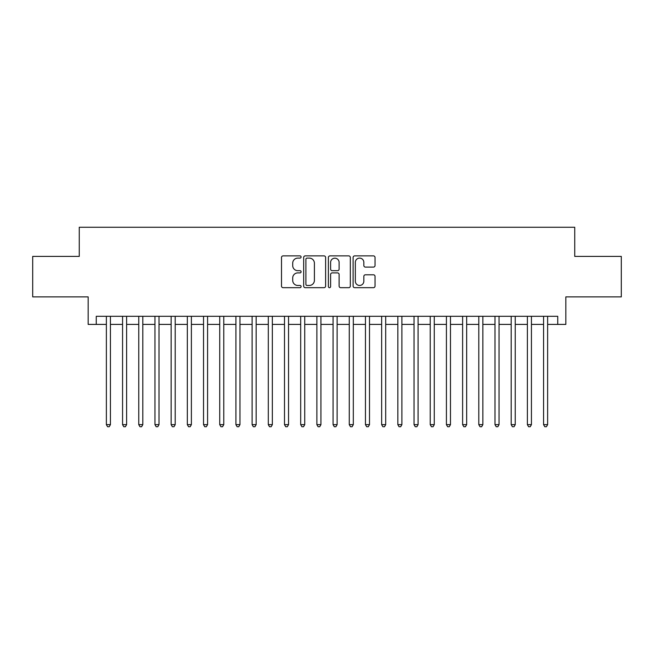 <?xml version="1.0" encoding="UTF-8"?>
<svg xmlns="http://www.w3.org/2000/svg" width="654" height="654" viewBox="0 0 654 654"><rect width="100%" height="100%" fill="white"/><g stroke="black" fill="none" stroke-linecap="round" stroke-linejoin="round"><path stroke-width="0.98" d="M301.093 257.006A1.112 1.112 0 0 0 299.982 255.886L283.092 255.886A1.586 1.586 0 0 0 281.506 257.48L281.506 286.084A1.586 1.586 0 0 0 283.092 287.678L299.982 287.678A1.112 1.112 0 0 0 301.093 286.566A1.112 1.112 0 0 0 299.982 285.455L297.791 285.455A5.085 5.085 0 0 1 292.706 280.37L292.706 277.983A5.085 5.085 0 0 1 297.791 272.898L299.982 272.898A1.112 1.112 0 0 0 301.093 271.786A1.112 1.112 0 0 0 299.982 270.674L297.791 270.674A5.085 5.085 0 0 1 292.706 265.581L292.706 263.202A5.085 5.085 0 0 1 297.791 258.117L299.982 258.117A1.112 1.112 0 0 0 301.093 257.006M373.45 267.094A1.586 1.586 0 0 0 375.036 265.508L375.036 257.48A1.586 1.586 0 0 0 373.45 255.886L354.697 255.886A1.586 1.586 0 0 0 353.103 257.48L353.103 286.084A1.586 1.586 0 0 0 354.697 287.678L373.45 287.678A1.586 1.586 0 0 0 375.036 286.084L375.036 276.389A1.586 1.586 0 0 0 373.45 274.803L365.423 274.803A1.586 1.586 0 0 0 363.837 276.389L363.837 281.204A4.251 4.251 0 0 1 359.586 285.455A4.251 4.251 0 0 1 355.335 281.204L355.335 262.368A4.251 4.251 0 0 1 359.586 258.117A4.251 4.251 0 0 1 363.837 262.368L363.837 265.508A1.586 1.586 0 0 0 365.423 267.094L373.45 267.094M96.252 324.409L96.252 316.315L557.748 316.315L557.748 324.409L565.841 324.409L565.841 296.883L621.3 296.883L621.3 256.401L574.743 256.401L574.743 227.257L79.257 227.257L79.257 256.401L32.7 256.401L32.7 296.883L88.159 296.883L88.159 324.409L106.373 324.409M325.61 257.48A1.586 1.586 0 0 0 324.016 255.886L305.263 255.886A1.586 1.586 0 0 0 303.677 257.48L303.677 286.084A1.586 1.586 0 0 0 305.263 287.678L324.016 287.678A1.586 1.586 0 0 0 325.61 286.084L325.61 257.48M329.984 255.886L348.737 255.886A1.586 1.586 0 0 1 350.323 257.48L350.323 286.084A1.586 1.586 0 0 1 348.737 287.678L340.709 287.678A1.586 1.586 0 0 1 339.115 286.084L339.115 274.484A1.586 1.586 0 0 0 337.529 272.898L332.207 272.898A1.586 1.586 0 0 0 330.613 274.484L330.613 286.566A1.112 1.112 0 0 1 329.502 287.678A1.112 1.112 0 0 1 328.39 286.566L328.39 257.48A1.586 1.586 0 0 1 329.984 255.886M110.428 324.409L122.568 324.409M126.614 324.409L138.762 324.409M142.809 324.409L154.957 324.409M159.004 324.409L171.144 324.409M175.198 324.409L187.338 324.409M191.385 324.409L203.533 324.409M207.58 324.409L219.728 324.409M223.774 324.409L235.914 324.409M239.969 324.409L252.109 324.409M256.155 324.409L268.303 324.409M272.35 324.409L284.498 324.409M288.545 324.409L300.685 324.409M304.731 324.409L316.879 324.409M320.926 324.409L333.074 324.409M337.121 324.409L349.269 324.409M353.315 324.409L365.455 324.409M369.502 324.409L381.65 324.409M385.697 324.409L397.845 324.409M401.891 324.409L414.031 324.409M418.086 324.409L430.226 324.409M434.272 324.409L446.42 324.409M450.467 324.409L462.615 324.409M466.662 324.409L478.802 324.409M482.856 324.409L494.996 324.409M499.043 324.409L511.191 324.409M515.238 324.409L527.386 324.409M531.432 324.409L543.572 324.409M547.627 324.409L557.748 324.409M307.012 258.117A1.112 1.112 0 0 0 305.9 259.229L305.9 284.343A1.112 1.112 0 0 0 307.012 285.455L309.317 285.455A5.085 5.085 0 0 0 314.402 280.37L314.402 263.202A5.085 5.085 0 0 0 309.317 258.117L307.012 258.117M339.115 262.442A4.251 4.251 0 0 0 334.864 258.191A4.251 4.251 0 0 0 330.613 262.442L330.613 269.08A1.586 1.586 0 0 0 332.207 270.674L337.529 270.674A1.586 1.586 0 0 0 339.115 269.08L339.115 262.442M110.428 316.315L110.428 424.642L106.373 424.642L106.373 316.315M110.428 424.642L109.21 426.743L107.591 426.743L106.373 424.642M126.614 316.315L126.614 424.642L122.568 424.642L122.568 316.315M126.614 424.642L125.404 426.743L123.786 426.743L122.568 424.642M142.809 316.315L142.809 424.642L138.762 424.642L138.762 316.315M142.809 424.642L141.591 426.743L139.972 426.743L138.762 424.642M159.004 316.315L159.004 424.642L154.957 424.642L154.957 316.315M159.004 424.642L157.786 426.743L156.167 426.743L154.957 424.642M175.198 316.315L175.198 424.642L171.144 424.642L171.144 316.315M175.198 424.642L173.98 426.743L172.362 426.743L171.144 424.642M191.385 316.315L191.385 424.642L187.338 424.642L187.338 316.315M191.385 424.642L190.175 426.743L188.556 426.743L187.338 424.642M207.58 316.315L207.58 424.642L203.533 424.642L203.533 316.315M207.58 424.642L206.362 426.743L204.743 426.743L203.533 424.642M223.774 316.315L223.774 424.642L219.728 424.642L219.728 316.315M223.774 424.642L222.556 426.743L220.938 426.743L219.728 424.642M239.969 316.315L239.969 424.642L235.914 424.642L235.914 316.315M239.969 424.642L238.751 426.743L237.132 426.743L235.914 424.642M256.155 316.315L256.155 424.642L252.109 424.642L252.109 316.315M256.155 424.642L254.946 426.743L253.327 426.743L252.109 424.642M272.35 316.315L272.35 424.642L268.303 424.642L268.303 316.315M272.35 424.642L271.132 426.743L269.513 426.743L268.303 424.642M288.545 316.315L288.545 424.642L284.498 424.642L284.498 316.315M288.545 424.642L287.327 426.743L285.708 426.743L284.498 424.642M304.731 316.315L304.731 424.642L300.685 424.642L300.685 316.315M304.731 424.642L303.521 426.743L301.903 426.743L300.685 424.642M320.926 316.315L320.926 424.642L316.879 424.642L316.879 316.315M320.926 424.642L319.716 426.743L318.097 426.743L316.879 424.642M337.121 316.315L337.121 424.642L333.074 424.642L333.074 316.315M337.121 424.642L335.903 426.743L334.284 426.743L333.074 424.642M353.315 316.315L353.315 424.642L349.269 424.642L349.269 316.315M353.315 424.642L352.097 426.743L350.479 426.743L349.269 424.642M369.502 316.315L369.502 424.642L365.455 424.642L365.455 316.315M369.502 424.642L368.292 426.743L366.673 426.743L365.455 424.642M385.697 316.315L385.697 424.642L381.65 424.642L381.65 316.315M385.697 424.642L384.487 426.743L382.868 426.743L381.65 424.642M401.891 316.315L401.891 424.642L397.845 424.642L397.845 316.315M401.891 424.642L400.673 426.743L399.054 426.743L397.845 424.642M418.086 316.315L418.086 424.642L414.031 424.642L414.031 316.315M418.086 424.642L416.868 426.743L415.249 426.743L414.031 424.642M434.272 316.315L434.272 424.642L430.226 424.642L430.226 316.315M434.272 424.642L433.062 426.743L431.444 426.743L430.226 424.642M450.467 316.315L450.467 424.642L446.42 424.642L446.42 316.315M450.467 424.642L449.257 426.743L447.638 426.743L446.42 424.642M466.662 316.315L466.662 424.642L462.615 424.642L462.615 316.315M466.662 424.642L465.444 426.743L463.825 426.743L462.615 424.642M482.856 316.315L482.856 424.642L478.802 424.642L478.802 316.315M482.856 424.642L481.638 426.743L480.02 426.743L478.802 424.642M499.043 316.315L499.043 424.642L494.996 424.642L494.996 316.315M499.043 424.642L497.833 426.743L496.214 426.743L494.996 424.642M515.238 316.315L515.238 424.642L511.191 424.642L511.191 316.315M515.238 424.642L514.028 426.743L512.409 426.743L511.191 424.642M531.432 316.315L531.432 424.642L527.386 424.642L527.386 316.315M531.432 424.642L530.214 426.743L528.596 426.743L527.386 424.642M547.627 316.315L547.627 424.642L543.572 424.642L543.572 316.315M547.627 424.642L546.409 426.743L544.79 426.743L543.572 424.642"/></g></svg>
